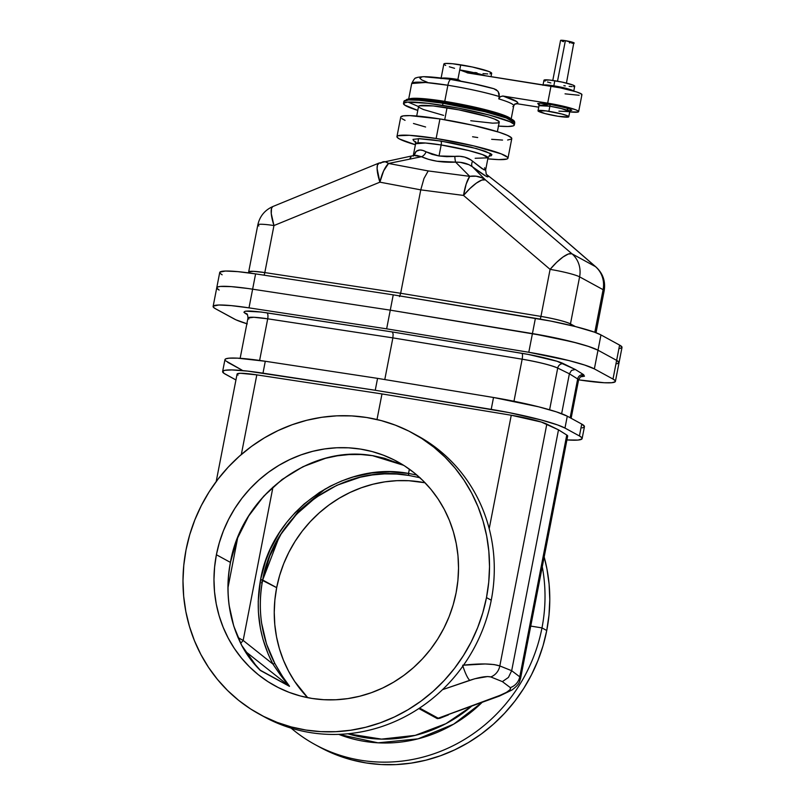 <?xml version="1.0" encoding="UTF-8"?>
<svg xmlns="http://www.w3.org/2000/svg" width="805" height="805" viewBox="0 0 805 805"><rect width="100%" height="100%" fill="white"/><g stroke="black" fill="none" stroke-linecap="round" stroke-linejoin="round"><path stroke-width="1.21" d="M372.755 455.64L384.367 458.236L403.627 465.29L372.544 455.67C309.875 444.36 241.731 495.528 230.411 562.393L230.411 562.393C227.634 576.632 227.211 590.951 229.123 605.33L233.732 626.008L241.691 645.358L250.154 658.772L260.538 670.555L289.498 686.242L282.525 676.452L274.817 663.451L266.485 643.889L261.595 623.06C259.532 608.59 259.884 594.241 262.661 580.003C273.931 513.097 343.946 462.956 408.709 475.413L408.538 473.441C342.93 460.883 272.03 511.698 260.609 579.479L276.668 587.65A127.713 120.609 -61.4 0 0 307.721 697.683L294.64 681.382L288.502 671.058L283.4 660.12L279.395 648.669L276.518 636.805L274.797 624.66L274.243 612.343L274.867 599.967L276.668 587.65L262.661 580.003L269.725 556.064L281.207 533.816L296.653 514.113L315.469 497.721L336.943 485.264L360.248 477.214L372.302 474.95L384.478 473.883L396.654 474.044L408.709 475.413L419.868 477.697M259.542 714.277A160.084 151.179 118.6 0 1 186.025 549.926L189.728 534.721L194.84 519.899L201.31 505.59L209.089 491.936L218.085 479.076L228.218 467.121L239.397 456.204L251.502 446.403L264.432 437.84L278.047 430.584L292.225 424.708L306.826 420.26L321.708 417.302L336.742 415.843L351.755 415.913L366.627 417.493L381.208 420.582L395.356 425.151L408.93 431.138L421.81 438.514L433.855 447.188L444.974 457.079L455.036 468.087L463.962 480.122L471.65 493.052L478.039 506.768L483.06 521.127L486.673 535.989L488.826 551.214L489.521 566.66L488.736 582.176L486.482 597.602L491.251 600.208L486.482 597.602A160.084 151.179 118.6 0 1 259.542 714.277L264.322 716.873A160.084 151.179 -61.4 0 0 491.251 600.208A160.084 151.179 118.6 0 1 261.947 715.554M372.544 455.67L360.871 454.513L349.078 454.563L337.275 455.821L325.582 458.287L302.962 466.709L282.082 479.488L263.748 496.152L248.654 516.045L237.405 538.414L230.411 562.393L216.394 554.746A127.713 120.609 118.6 0 1 397.449 461.668A127.713 120.609 118.6 0 1 456.103 592.782A127.713 120.609 118.6 0 1 275.058 685.87A127.713 120.609 118.6 0 1 216.394 554.746L230.411 562.393C224.967 591.977 228.731 619.629 241.691 645.358C246.733 654.928 253.012 663.32 260.538 670.555A1.741 1.64 -61.4 0 0 260.347 670.374A1.741 1.64 118.6 0 1 260.538 670.555L289.448 686.333A1.741 1.64 -61.4 0 0 289.257 686.152C284.356 680.507 278.922 673.141 272.935 664.065L280.321 674.872L289.307 686.142L259.935 670.042L289.257 686.152A1.741 1.64 118.6 0 1 289.448 686.333C285.262 680.929 280.392 673.302 274.817 663.451L272.935 664.065L243.16 640.448L272.935 664.065C259.21 637.661 255.105 609.476 260.609 579.479L258.224 601.325L258.415 612.273L260.428 628.494L262.903 639.059L268.286 654.354L272.935 664.065L274.817 663.451C261.283 637.399 257.228 609.586 262.661 580.003L260.609 579.479L265.549 561.165L270.269 549.392L279.395 532.689L286.751 522.334L295.033 512.725L304.179 503.95L319.313 492.549L330.201 486.22L341.602 480.988L353.415 476.902L371.658 472.998L390.163 471.831L408.538 473.441L409.363 469.164L408.538 473.441L416.849 475.031L408.538 473.441L408.709 475.413L420.15 477.768M481.974 702.513L453.698 724.138L418.047 738.839L378.058 742.834L338.714 734.361A140.815 132.986 118.6 0 0 481.974 702.513M347.83 733.778L381.52 739.121L415.249 735.357L445.89 723.685L471.348 706.438A137.464 129.816 -61.4 0 1 347.83 733.778M541.976 627.9A160.084 151.179 -61.4 0 0 542.268 566.78A160.084 151.179 118.6 0 1 541.976 627.9L546.746 630.506A160.084 151.179 -61.4 0 0 544.17 556.969L546.937 568.894L549.101 584.118L549.795 599.564L549 615.08L546.746 630.506L541.976 627.9A160.084 151.179 118.6 0 1 315.047 744.575A160.084 151.179 118.6 0 1 291.098 728.133A160.084 151.179 -61.4 0 0 541.976 627.9L530.737 626.079L541.976 627.9M425.05 482.759A127.713 120.609 -61.4 0 0 276.668 587.65L279.617 575.525L283.702 563.691L288.864 552.28L295.063 541.383L302.247 531.119L310.338 521.59L319.253 512.876L328.913 505.057L339.227 498.225L350.084 492.439L361.395 487.75L373.047 484.208L384.921 481.843L396.915 480.676L408.89 480.726L425.05 482.759M567.465 436.34L566.77 435.022L558.499 429.84L511.678 670.706L519.768 676.824L566.77 435.022L558.499 429.84L546.816 424.124L499.814 665.936C492.62 663.562 480.233 663.33 462.654 665.252L485.153 663.974L494.089 664.568L499.814 665.936A13.916 12.94 111.9 0 1 490.778 676.945C486.753 675.979 479.76 677.096 469.788 680.306A13.916 2.536 -108.9 0 1 462.905 666.067A13.916 2.536 71.1 0 0 469.788 680.306L442.488 689.674L474.709 678.776L487.589 676.542L490.778 676.945L502.39 681.624L510.32 687.611L510.229 689.543L506.536 692.32L499.986 695.369L438.212 718.211L499.472 696.043L511.9 690.046C519.738 684.069 519.195 682.409 520.594 678.293L567.676 436.058A30.62 3.21 -169 0 0 566.77 435.022L519.768 676.824L520.573 677.81L519.004 680.024M520.573 677.81L520.312 678.887M580.596 376.831L584.44 376.237L583.635 374.687A5.222 5.011 -58 0 0 577.668 378.964L578.574 380A30.62 3.21 -169 0 0 577.668 378.964L570.131 417.735L577.668 378.964L569.387 373.792L561.638 413.69L569.387 373.792L571.53 370.411L575.283 369.475L556.99 361.254L528.261 354.421L392.357 331.962L261.112 312.028L245.445 311.173L243.905 312.26L247.417 314.725L244.901 313.145C241.802 310.438 249.148 310.338 266.938 312.853L392.357 331.962L521.892 353.315A5.222 1.369 -80.6 0 1 522.153 359.191L392.88 337.879L384.78 379.558L392.88 337.879L393.132 334.035L392.357 331.962L393.132 334.035L392.88 337.879L267.703 318.81L259.613 360.439L267.703 318.81A30.62 3.21 -169 0 0 247.98 318.025L248.876 319.062M616.63 360.378L619.045 362.512L617.053 363.8L619.045 362.512L616.63 360.378L612.997 379.064A55.676 5.836 11 0 1 615.402 381.399A55.676 5.836 11 0 1 579.53 379.97L604.243 382.737L611.8 382.707L615.231 381.721L615.09 380.574L612.997 379.064L616.63 360.378L597.994 350.205L616.63 360.378L597.994 350.205L594.362 368.891L612.997 379.064L594.362 368.891L597.994 350.205A55.676 5.836 -169 0 0 532.427 333.582L572.576 341.884L588.314 346.361L597.994 350.205L588.314 346.361L576.974 343.031L547.853 336.369L390.274 310.156L532.427 333.582L528.794 352.268L568.944 360.57L584.682 365.047L594.362 368.891A55.676 5.836 11 0 0 528.794 352.268L532.427 333.582L390.274 310.156L386.642 328.832L528.794 352.268L386.642 328.832L390.274 310.156L252.629 289.186L390.274 310.156L252.629 289.186L248.997 307.862L386.642 328.832L248.997 307.862L252.629 289.186A55.676 5.836 -169 0 0 216.756 287.757A55.676 5.836 11 0 1 252.629 289.186L247.849 288.482L252.629 289.186L255.598 273.891L393.243 294.861L550.821 321.084L575.555 326.599L594.352 332.123L600.963 334.92L619.598 345.093L616.63 360.378L597.994 350.205L600.963 334.92L619.598 345.093L616.63 360.378A55.676 5.836 11 0 1 619.035 362.713A55.676 5.836 -169 0 0 616.63 360.378M219.161 290.082L216.746 287.959L217.592 286.993L220.369 286.439L231.246 286.62L247.849 288.482L231.246 286.62L220.369 286.439L217.592 286.993L216.746 287.959L219.161 290.082A55.676 5.836 11 0 1 216.756 287.757L213.124 306.443A55.676 5.836 11 0 1 248.997 307.862L231.307 305.628L218.819 305.004L213.295 306.111L213.436 307.269L215.529 308.768A55.676 5.836 11 0 1 213.124 306.443M499.472 696.043A13.916 3.753 -110.3 0 1 498.456 695.953L438.212 718.211L419.586 708.048L438.212 718.211L442.639 717.044M437.296 718.613L418.842 708.541L437.296 718.613A6.963 6.571 118.6 0 1 438.212 718.211A6.963 6.571 -61.4 0 0 437.296 718.613L439.792 718.322L448.415 714.91M247.286 323.872L235.925 319.816L215.529 308.768L234.164 318.941A55.676 5.836 11 0 0 246.863 323.741M240.142 358.316L247.98 318.025L253.796 317.271L267.703 318.81A5.222 1.882 98.7 0 0 266.938 312.853A5.222 1.882 -81.3 0 1 267.703 318.81L392.88 337.879L522.153 359.191C538.726 362.089 550.58 365.047 557.714 368.066A5.222 4.84 116.1 0 1 563.51 363.709A5.222 4.84 -63.9 0 0 557.714 368.066L569.387 373.792L557.714 368.066L549.604 409.775L557.714 368.066A30.62 3.21 -169 0 0 522.153 359.191L513.972 401.242L522.153 359.191A5.222 1.369 99.4 0 0 521.892 353.315C537.398 355.73 559.073 361.143 563.51 363.709L575.283 369.475L571.53 370.411L569.387 373.792L577.668 378.964A5.222 5.011 122 0 1 583.635 374.687L575.283 369.475L583.635 374.687L580.818 376.831M319.676 747.1L337.426 755.291L351.574 759.85L366.144 762.939L381.017 764.529L396.04 764.589L411.063 763.13L425.946 760.172L440.546 755.724L454.724 749.847L468.349 742.592L481.269 734.029L493.385 724.238L504.554 713.311L514.697 701.356L523.693 688.496L531.461 674.842L537.941 660.543L543.053 645.711L546.746 630.506A160.084 151.179 -61.4 0 1 319.816 747.181L315.047 744.575M325.321 488.887L298.232 511.366L279.436 536.271L261.555 582.941M520.594 678.293L519.768 676.824A13.916 13.313 127.1 0 1 510.32 687.611C511.628 689.553 507.673 692.33 498.456 695.953A13.916 3.753 69.7 0 0 499.523 696.023M216.183 481.591L237.083 374.073A30.62 3.21 -169 0 1 256.815 374.868L241.329 454.503L256.815 374.868L381.983 393.937L377.002 419.526L381.983 393.937L511.256 415.239L489.209 528.674L511.256 415.239A30.62 3.21 -169 0 1 546.816 424.124L499.814 665.936L511.678 670.706L499.814 665.936A13.916 12.94 -68.1 0 1 490.778 676.945L502.39 681.624L510.32 687.611A13.916 13.313 -52.9 0 0 519.768 676.824L511.678 670.706L508.438 677.418L502.39 681.624L508.438 677.418L511.678 670.706L558.499 429.84L541.242 422.021L511.256 415.239L381.983 393.937L256.815 374.868L240.574 373.289L237.294 373.792L237.978 375.11M579.429 435.958A62.639 6.571 11 0 1 582.126 438.584A62.639 6.571 11 0 1 566.921 439.933L578.071 440.063L581.945 438.956L581.784 437.658L579.429 435.958L581.733 424.074L579.429 435.958L564.969 428.069L579.429 435.958M582.126 438.584L584.44 426.7A62.639 6.571 -169 0 0 581.733 424.074L567.284 416.185L564.969 428.069L567.284 416.185L581.733 424.074L584.45 426.469M222.623 371.548A62.639 6.571 11 0 0 225.33 374.174L235.935 379.96L223.881 373.279L222.814 371.175L224.857 370.32L231.87 369.928L247.608 371.105L375.251 390.264L508.569 412.512L541.322 419.999L557.533 424.919L564.969 428.069A62.639 6.571 11 0 0 491.211 409.373L493.515 397.489L538.696 406.827L556.396 411.858L567.284 416.185A62.639 6.571 -169 0 0 493.515 397.489L377.565 378.37L493.515 397.489L491.211 409.373L375.251 390.264L377.565 378.37L375.251 390.264L262.983 373.158L265.288 361.264L377.565 378.37L265.288 361.264L262.983 373.158A62.639 6.571 11 0 0 222.623 371.548L224.937 359.664A62.639 6.571 -169 0 1 265.288 361.264L237.485 358.155L228.992 358.185L225.873 358.809L224.927 359.885M584.249 427.063L582.206 427.918M227.644 362.28L242.094 370.169L225.289 360.59M486.482 597.602L482.779 612.806L477.667 627.638L471.197 641.947L463.418 655.592L454.423 668.462L444.29 680.406L433.11 691.334L420.995 701.125L408.075 709.688L394.46 716.943L380.282 722.82L365.681 727.267L350.789 730.226L335.766 731.685L320.752 731.624L305.88 730.034L291.299 726.945L277.151 722.387L263.577 716.39L250.697 709.024L238.642 700.35L227.533 690.459L217.471 679.44L208.545 667.405L200.858 654.475L194.468 640.76L189.447 626.411L185.834 611.548L183.681 596.314L182.987 580.868L183.771 565.362L186.025 549.926A160.084 151.179 118.6 0 1 412.955 433.261A160.084 151.179 118.6 0 1 486.482 597.602M216.394 554.746L214.603 567.062L213.969 579.439L214.522 591.756L216.243 603.911L219.121 615.765L223.136 627.216L228.228 638.154L234.366 648.478L241.48 658.077L249.51 666.862L258.385 674.761L267.995 681.674L278.268 687.551L289.096 692.34L300.386 695.983L312.018 698.448L323.882 699.706L335.866 699.756L347.851 698.599L359.724 696.234L371.377 692.692L382.687 688.003L393.554 682.207L403.869 675.375L413.529 667.566L422.444 658.852L430.534 649.313L437.709 639.049L443.907 628.162L449.079 616.741L453.155 604.917L456.103 592.782L457.904 580.475L458.528 568.099L457.985 555.772L456.254 543.627L453.376 531.763L449.371 520.312L444.28 509.374L438.141 499.05L431.017 489.45L422.987 480.666L414.122 472.776L404.513 465.853L394.239 459.977L383.401 455.197L372.121 451.555L360.489 449.089L348.625 447.822L336.641 447.771L324.656 448.938L312.773 451.303L301.13 454.845L289.82 459.534L278.953 465.32L268.639 472.153L258.979 479.971L250.063 488.685L241.973 498.215L234.798 508.478L228.59 519.376L223.428 530.787L219.352 542.62L216.394 554.746M415.33 434.589A160.084 151.179 118.6 0 1 491.251 600.208A160.084 151.179 -61.4 0 0 417.735 435.867L412.955 433.261M238.039 637.54L243.16 640.448L272.965 487.116L243.16 640.448L237.948 637.5M228.016 587.529L237.626 538.112L228.016 587.529M289.257 686.152L244.881 650.963L289.257 686.152M243.16 640.448A6.963 1.952 -51.6 0 1 240.635 643.205A6.963 1.952 128.4 0 0 243.16 640.448M260.347 670.374L259.452 669.609M247.98 318.025C247.688 314.936 247.236 313.517 246.622 313.779A5.222 5.011 -58 0 0 244.901 313.145A5.222 5.011 122 0 1 246.632 313.789L246.672 313.819M417.956 142.877L418.479 138.641L440.818 141.026A3.482 1.087 -81 0 1 441.16 144.97L425.392 143.008L415.591 143.743L414.957 141.328M396.956 136.598A56.551 5.937 11 0 0 415.4 144.759L399.401 138.963L397.227 137.393L397.187 136.196L397.972 135.763L409.413 135.3L436.139 138.48A56.551 5.937 11 0 1 507.975 158.172A56.551 5.937 11 0 1 487.82 158.837L498.748 159.621L506.959 159.018L507.744 158.575L507.703 157.388L501.334 153.906L473.511 145.846L436.139 138.48L439.943 118.939L436.139 138.48A56.551 5.937 11 0 0 396.956 136.598L400.749 117.067A56.551 5.937 -169 0 1 439.943 118.939L472.173 125.127L499.05 132.221L507.472 135.361L511.497 137.856L511.537 139.044L507.643 140.02M507.975 158.172L511.779 138.641A56.551 5.937 -169 0 0 439.943 118.939L409.976 115.618L403.074 115.9L400.739 117.208M475.161 158.283L488.011 157.82A36.889 3.874 -169 0 0 441.16 144.97L439.017 155.979L446.725 156.663L459.836 156.301L464.586 157.086L470.824 159.863L483.805 169.754L485.616 170.117L485.465 169.271M413.186 156.19L416.386 151.229L419.948 150.002L422.856 150.434L432.033 154.329L439.017 155.979L441.16 144.97A36.889 3.874 -169 0 0 415.591 143.743L413.217 155.979M486.099 174.041L486.723 174.594C490.386 179.243 485.626 176.647 472.424 166.786L485.395 179.867L571.963 253.796L595.459 266.626L511.99 194.387L486.723 174.594L488.041 176.798L485.928 176.154L472.424 166.786A6.963 3.763 127 0 1 472.575 161.191L481.954 168.597L485.646 170.026L484.61 167.752M603.106 289.679L579.6 276.85L570.463 323.882L575.344 326.548L570.463 323.882L579.6 276.85L603.106 289.679L594.815 332.284L603.106 289.679A25.056 2.626 11 0 1 604.183 290.726A25.056 2.626 -169 0 0 603.106 289.679A25.056 23.667 -61.4 0 0 595.459 266.626A25.056 9.147 -49.1 0 1 595.982 266.998L512.513 194.76A25.056 9.147 130.9 0 0 511.99 194.387A25.056 8.473 -51.9 0 0 511.567 193.985L486.723 174.594L512.694 194.931L595.459 266.626A25.056 23.667 118.6 0 1 603.106 289.679M595.459 266.626L571.963 253.796A25.056 23.667 118.6 0 1 579.6 276.85A25.056 2.626 -169 0 0 550.097 269.373L463.519 195.434L420.763 189.859L400.659 293.272L540.95 316.405L550.097 269.373A25.056 6.993 -49.5 0 1 571.963 253.796L485.395 179.867L472.424 166.786L468.913 164.683L460.349 162.348L436.954 161.221L428.632 159.38L421.498 156.723L388.553 163.465L428.21 170.932L469.718 176.345L455.63 162.147L469.718 176.345A25.056 21.091 -44.8 0 1 485.395 179.867L481.984 177.835L476.107 176.204L469.718 176.345L428.21 170.932L423.983 178.479L420.763 189.859L463.519 195.434A25.056 6.47 -82.6 0 1 469.718 176.345L466.206 183.983L463.519 195.434L470.009 188.471L476.409 183.087L481.803 180.068L485.395 179.867A25.056 6.993 130.5 0 0 463.519 195.434L550.097 269.373L540.95 316.405A25.056 2.626 11 0 1 570.463 323.882A5.222 4.931 118.6 0 0 570.373 325.321M425.593 126.999L413.478 123.487M405.046 120.348L401.846 118.597M502.551 140.08L491.654 139.305M477.707 137.544L472.585 136.759M486.29 174.182L485.636 170.056L488.011 157.82L482.567 154.62L468.46 150.485L441.16 144.97A3.482 1.087 99 0 0 440.818 141.026L476.56 148.593L490.788 153.654L489.068 156.079L491.372 155.687L491.895 154.52L485.335 151.29L471.016 147.144L452.309 143.049L433.643 139.979L419.425 138.651L413.005 139.396L413.619 140.784L415.903 142.032M615.402 381.399L622.003 347.428A55.676 5.836 -169 0 0 619.598 345.093L622.013 347.227L620.021 348.515M222.13 274.797L220.037 273.287L219.896 272.14L225.42 271.033L237.918 271.647L255.598 273.891A55.676 5.836 -169 0 0 219.725 272.462L216.756 287.757M579.6 276.85A25.056 23.667 -61.4 0 0 571.963 253.796L568.38 253.998L562.987 257.016L556.577 262.4L550.097 269.373A25.056 2.626 11 0 1 579.6 276.85M454.805 156.371A6.963 0.916 -92.9 0 0 455.63 162.147C442.126 162.701 430.745 160.899 421.498 156.723A6.963 4.729 115.3 0 0 426.087 151.813L439.017 155.979L454.805 156.371C461.929 155.727 467.856 157.337 472.575 161.191A6.963 3.763 -53 0 0 472.424 166.786C467.896 163.546 462.291 161.996 455.63 162.147A6.963 0.916 87.1 0 1 454.805 156.371M535.395 318.297L532.427 333.582A55.676 5.836 11 0 1 597.994 350.205L600.963 334.92A55.676 5.836 -169 0 0 535.395 318.297L532.427 333.582L390.274 310.156L393.243 294.861L535.395 318.297M249.761 272.986A25.056 2.626 11 0 1 248.675 271.939A25.056 2.626 11 0 1 264.815 272.583L400.659 293.272L420.763 189.859L379.9 182.172L273.962 225.551L264.815 272.583L400.659 293.272L399.522 296.643L400.659 293.272L540.95 316.405A5.222 1.369 -80.6 0 1 540.185 319.112A5.222 1.369 99.4 0 0 540.95 316.405C555.118 318.891 564.949 321.386 570.463 323.882M411.043 157.045L410.007 158.213M413.881 155.506L413.931 155.476A6.963 6.098 44.2 0 0 415.45 152.125A6.963 6.098 -135.8 0 1 414.233 155.134M379.276 163.002L377.444 165.075L377.122 168.718L379.9 182.172L420.763 189.859L423.983 178.479L428.21 170.932L388.553 163.465A25.056 9.117 100.7 0 0 379.9 182.172A25.056 6.521 -112.3 0 1 378.863 163.113A25.056 6.521 -112.3 0 1 380.715 163.254A25.056 10.525 78.4 0 1 383.331 161.755A25.056 10.525 78.4 0 1 388.553 163.465L421.498 156.723L416.728 155.405L413.951 155.486L421.498 156.723A6.963 4.729 -64.7 0 0 426.087 151.813C421.448 149.307 417.896 149.408 415.45 152.125M413.951 155.486L378.863 163.113L272.915 206.503A25.056 6.521 67.7 0 0 273.962 225.551L379.9 182.172L383.633 170.881L388.553 163.465L385.384 161.805L382.435 162.047M258.898 225.953A25.056 2.626 11 0 1 257.821 224.907L248.675 271.939L253.474 271.325L264.815 272.583A5.222 1.882 -81.3 0 1 264.01 275.179A5.222 1.882 98.7 0 0 264.815 272.583L273.962 225.551A25.056 2.626 -169 0 0 257.821 224.907A25.056 2.626 11 0 1 273.962 225.551L271.275 213.667L271.496 208.465L272.734 206.593M252.629 289.186L255.598 273.891L393.243 294.861L390.274 310.156L252.629 289.186M553.83 85.833A1.741 0.543 -81 0 1 553.619 86.598A1.741 0.543 99 0 0 553.83 85.833A15.657 1.64 11 0 1 573.603 91.015L553.83 85.833L554.816 80.742L553.83 85.833L543.617 84.988A15.657 1.64 11 0 1 553.83 85.833M540.537 105.294L549.694 104.248A1.741 0.543 -81 0 1 549.865 106.22L539.018 105.697L538.656 104.419L540.618 105.294M548.879 111.311A15.657 1.64 11 0 1 568.773 116.765A15.657 1.64 11 0 1 557.915 116.252L544.904 113.545L538.022 110.828L546.092 110.909L561.89 114.018L567.575 115.86L568.491 116.997L557.915 116.252A15.657 1.64 11 0 1 538.022 110.788A15.657 1.64 11 0 1 548.879 111.311L549.865 106.22L548.879 111.311M558.912 111.15L569.759 111.674A15.657 1.64 -169 0 0 549.865 106.22A15.657 1.64 -169 0 0 539.018 105.697L538.022 110.788M565.382 40.663L557.513 81.194L565.382 40.663A6.963 0.735 -169 0 0 560.562 40.431L565.382 40.663A6.963 0.735 -169 0 1 574.227 43.088L565.382 40.663M573.724 91.287L574.71 86.195A15.657 1.64 -169 0 0 554.816 80.742A15.657 1.64 -169 0 0 543.969 80.218L542.973 85.31M513.681 121.424L505.671 116.645L484.58 110.446L443.605 102.165L443.022 103.251L484.801 111.684L506.395 118.013L514.727 122.913A56.451 5.917 -169 0 0 443.022 103.251L442.609 105.364A56.451 5.917 11 0 1 514.315 125.037A56.451 5.917 11 0 1 498.476 126.093M460.802 81.154L457.894 79.443A24.361 2.556 11 0 0 441.905 78.155L457.894 79.443A3.482 1.087 -81 0 1 457.602 80.581A3.482 1.087 99 0 0 457.894 79.443L459.746 69.934A24.361 2.556 11 0 1 485.616 75.791L459.746 69.934L460.732 64.833L457.894 79.443L461.104 81.325M409.232 98.975L424.376 98.753L444.742 101.36L444.4 102.295L444.742 101.36A52.204 5.474 11 0 1 510.692 118.697L480.605 108.484L444.742 101.36L447.882 85.25C467.333 88.419 484.449 92.183 499.241 96.509L499.13 93.622L497.812 91.126L493.696 88.651L496.252 89.747L498.235 91.69L499.241 96.509A52.204 5.474 -169 0 0 447.882 85.25A6.963 2.174 -81 0 1 450.961 79.464A6.963 2.174 99 0 0 447.882 85.25L444.742 101.36A52.204 5.474 11 0 0 409.232 98.975M408.055 102.094L418.54 106.552M451.213 79.554A6.963 2.174 99 0 0 450.961 79.464A6.963 2.174 -81 0 1 451.213 79.554L473.209 83.66L493.012 88.52M494.049 88.751C481.209 85.139 466.85 82.04 450.981 79.474C439.117 77.592 429.951 76.666 423.48 76.706C418.801 77.028 416.286 77.491 415.913 78.085C415.33 77.411 413.921 79.222 411.707 83.509L425.563 82.472L447.882 85.25A52.204 5.474 -169 0 0 411.707 83.509L408.568 99.629M491.03 76.646L491.674 73.325A24.361 2.556 -169 0 0 460.732 64.833A24.361 2.556 -169 0 0 443.857 64.028L441.009 78.628M512.845 106.562A52.204 5.474 -169 0 0 513.731 105.787A52.204 5.474 -169 0 0 498.778 98.884L499.241 96.509L498.778 98.884L500.408 96.6L503.095 96.067L547.682 103.151L550.982 86.165L468.208 73.024L459.746 69.934L468.208 73.024L560.27 87.846L576.45 91.881L581.462 93.984L581.492 95.01M497.379 131.698L499.251 122.108A41.095 4.307 -169 0 0 447.037 107.79L444.722 119.724L447.037 107.79A41.095 4.307 -169 0 0 418.56 106.421L416.698 116.011M403.496 103.493A56.451 5.917 11 0 1 442.609 105.364L443.022 103.251A56.451 5.917 -169 0 0 403.909 101.37L403.496 103.493A56.451 5.917 11 0 0 417.785 110.406L404.593 105.022L403.728 103.09L407.622 102.124L427.938 103.312L458.689 108.192L489.51 115.115L510.028 121.756L514.033 124.242L514.083 125.429L513.298 125.872L507.885 126.496L498.245 126.073M470.764 120.74L492.539 123.155L497.56 122.954L499.08 122.4L499.05 121.535L494.421 118.999L487.327 116.604L458.749 109.842L433.181 105.938L419.294 105.817L418.55 106.532L419.355 107.538L423.39 109.52L443.605 115.387M513.419 120.619L507.21 117.228L493.747 112.871M489.47 111.704L448.798 103.02M438.655 101.42L411.727 98.914M407.702 99.216L406.424 99.528M447.107 78.92L425.01 76.878M421.709 77.119L420.049 77.723M419.848 78.166L421.81 79.937L427.435 82.301M489.903 73.909L491.563 72.983L488.816 71.484L472.344 66.996L452.521 63.736L445.638 63.434L443.847 64.088M444.33 64.682L445.708 65.436M449.341 66.795L454.553 68.304M474.799 72.51L477.003 72.853M483.01 73.607L487.709 73.939M514.315 125.037L514.727 122.913C514.294 121.595 517.001 119.925 497.752 114.018C482.125 109.45 464.072 105.495 443.605 102.165L416.658 99.005L407.763 99.116L403.909 101.37L408.517 99.971L418.892 100.253L443.022 103.251L443.646 102.175M443.555 102.165L419.948 99.236L409.846 98.985L405.438 100.384M515.109 103.966L517.766 103.191L516.88 101.682L503.095 96.067A55.676 5.836 11 0 1 517.162 103.744L538.726 107.176L517.162 103.744L514.476 104.278M578.634 111.633L581.935 94.648A24.361 2.556 -169 0 0 550.982 86.165L547.682 103.151L563.782 106.32L575.766 109.792L578.161 110.969L578.191 111.996L569.719 111.895A24.361 2.556 11 0 0 578.634 111.633A24.361 2.556 11 0 0 547.682 103.151L502.753 96.037L500.408 96.6L498.778 98.884A52.204 5.474 -169 0 1 513.731 105.787L511.054 119.553M569.819 110.758L571.802 110.265L568.883 108.665L554.655 105.113L540.477 103.221L537.71 103.543L538.958 104.68M579.157 95.282L565.05 93.843M573.562 86.578L574.72 86.155L572.868 85.008L562.282 82.13L549.543 80.037L543.969 80.259M544.271 80.641L545.156 81.124M547.491 81.999L550.851 82.965M563.862 85.672L565.281 85.894M569.135 86.377L572.154 86.588M562.132 41.216L563.621 41.649M569.407 42.856L570.031 42.947M571.751 43.168L573.09 43.269M573.724 43.259L566.448 83.086M568.773 116.765L569.759 111.674L561.457 108.554L549.865 106.22A1.741 0.543 99 0 0 549.694 104.248L566.78 107.991L568.501 110.728M468.208 73.024L467.091 72.802M259.914 670.032L257.177 667.234L241.762 645.429C228.781 619.739 225.018 592.077 230.482 562.464C241.842 495.488 310.086 444.37 372.604 455.69L403.627 465.3M581.421 376.579C580.938 376.116 579.992 377.253 578.574 380L571.127 418.278M512.513 194.76L511.567 193.985M595.982 266.998C602.955 273.448 605.682 281.358 604.183 290.726L596.022 332.737M488.011 157.82L489.51 155.818M272.915 206.503C264.795 210.095 259.763 216.233 257.821 224.907M248.675 271.939L248.393 272.865M552.783 80.43L560.562 40.431M513.721 105.807L514.959 104.026M569.759 111.674L570.564 110.627L568.431 110.698"/></g></svg>
